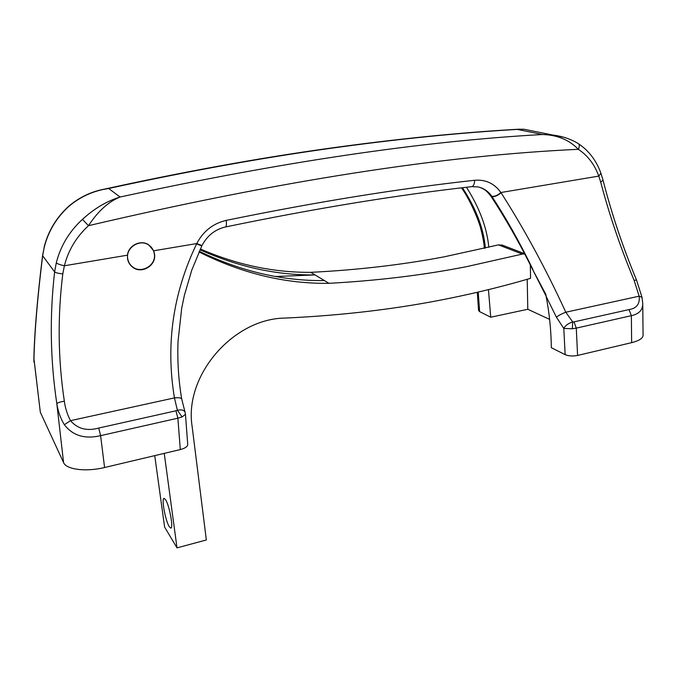 <?xml version="1.0" encoding="UTF-8"?>
<svg xmlns="http://www.w3.org/2000/svg" width="677" height="677" viewBox="0 0 677 677"><rect width="100%" height="100%" fill="white"/><g stroke="black" fill="none" stroke-linecap="round" stroke-linejoin="round"><path stroke-width="1.02" d="M101.465 189.78L108.659 188.494C93.688 190.66 80.419 196.618 68.859 206.358L68.715 206.24C56.352 217.537 48.16 231.162 44.149 247.113L44.157 247.08M127.53 258.546C128.08 262.058 129.764 264.91 132.557 267.102C141.603 274.608 156.615 265.401 154.517 253.985L153.671 250.786L148.686 244.803C140.816 239.328 128.258 245.421 127.488 255.178L127.53 258.546M485.375 248.087C483.657 228.538 476.007 208.423 462.442 187.741M461.942 187.8C475.491 208.338 483.293 228.437 485.341 248.095M479.604 187.309C484.326 188.891 488.185 191.879 491.18 196.271C505.964 218.789 519.885 243.221 532.951 269.573C520.249 243.339 506.574 218.984 491.942 196.516L491.781 196.288C494.43 196.719 497.468 195.467 500.895 192.522L501.09 192.801C524.489 229.41 546.06 269.226 565.803 312.232L572.717 321.964L574.011 321.871L576.279 328.125L572.319 328.768L572.717 321.964C568.452 323.242 565.481 325.4 563.789 328.43L556.409 317.2L546.136 296.399C549.394 313.307 551.129 330.41 551.332 347.707L565.151 354.655L563.789 328.43L572.319 328.768M478.216 292.075L479.612 311.623L490.732 317.217L488.456 289.629M68.859 206.358C56.453 217.698 48.245 231.356 44.233 247.325L42.634 255.864C37.497 297.541 34.603 331.899 33.952 358.954L40.332 412.259L63.579 462.603L56.826 403.661C50.276 360.088 49.539 316.176 54.617 271.934L56.284 262.845C57.41 263.844 60.109 264.817 64.374 265.765L62.792 273.923C57.494 316.684 58.01 359.123 64.349 401.233C65.246 408.079 67.302 414.552 70.51 420.654C77.525 428.854 86.944 431.317 98.749 428.042L100.602 435.649C84.896 439.348 72.811 435.7 64.34 424.724C60.456 418.225 57.951 411.201 56.826 403.661C57.647 402.697 60.16 401.884 64.349 401.233M56.284 262.845C60.575 245.929 69.291 231.441 82.433 219.382C94.272 208.558 106.831 201.103 120.091 197.024C108.413 201.746 97.877 211.3 88.501 225.678C76.391 236.815 68.352 250.177 64.374 265.765L127.488 255.178M578.192 143.549L578.429 143.702C579.605 144.836 579.571 146.706 578.344 149.312C569.239 139.868 557.281 134.935 542.472 134.511L553.007 135.078L563.23 137.101M531.039 130.669L524.023 129.256L517.313 129.409L519.691 129.146M180.302 449.57L177.882 418.183L182.121 416.93L185.464 414.324L187.724 444.467C187.647 446.566 185.176 448.267 180.302 449.57L104.58 467.511C86.123 472.072 66.253 469.576 63.579 462.603M636.507 280.007L642.016 297.355L642.744 303.304L643.074 335.343C642.828 338.356 639.012 340.793 631.641 342.647L577.591 355.45C572.801 356.356 568.655 356.094 565.151 354.655M479.612 311.623L478.563 310.481L477.31 292.286M549.622 319.4L527.789 309.271L527.214 279.296M490.732 317.217L527.789 309.271M40.332 412.259L33.875 358.141L33.943 362.11M104.58 467.511L100.602 435.649L177.882 418.183L175.944 410.795L177.374 410.254L174.446 397.898C165.569 344.585 172.948 293.259 196.584 243.923L196.77 243.551C203.244 231.195 213.043 223.469 226.177 220.397C316.134 201.958 398.965 188.578 474.662 180.268C485.697 179.397 494.438 183.484 500.895 192.522L598.79 176.096C594.592 164.511 587.771 155.575 578.344 149.312C442.606 155.524 279.322 180.979 88.501 225.678L82.433 219.382M600.744 182.274L598.79 176.096L600.905 173.244L602.995 180.031L600.744 182.274C609.368 214.947 620.496 247.647 634.137 280.38L639.13 296.179C640.053 303.922 636.693 308.39 629.06 309.575L631.362 315.677C639.122 314.001 642.913 309.871 642.744 303.313M466.453 187.267C479.519 207.839 486.975 227.836 488.811 247.266M490.825 196.042C505.66 218.646 519.614 243.17 532.681 269.632L545.814 294.317L546.136 296.399M553.007 135.078C562.621 136.263 571.092 139.132 578.429 143.702L578.429 143.702C588.88 150.743 596.369 160.593 600.905 173.244L600.888 173.185M602.979 179.997L602.995 180.031C611.559 213.517 622.73 246.834 636.498 279.982L634.137 280.38M642.016 297.355L639.13 296.179L565.803 312.232C561.775 313.739 558.643 315.389 556.409 317.2M64.34 424.724L70.51 420.654L174.446 397.898C178.762 397.484 181.182 397.856 181.698 399.024L181.698 399.024C178.525 380.186 177.298 361.01 178.026 341.496L181.681 308.331L184.372 295.341L191.769 270.14L201.822 245.886L196.584 243.923M44.233 247.325L42.566 255.618C37.438 297.228 34.535 331.408 33.875 358.141M226.177 220.397C226.71 224.485 226.431 226.685 225.348 226.998C214.998 229.469 207.204 235.655 201.974 245.573L196.77 243.551L153.671 250.786M185.464 414.324L185.024 412.098C183.958 410.067 181.411 409.45 177.374 410.254L182.121 416.93M169.233 526.621L170.756 528.085C173.727 528.839 169.428 505.304 165.56 499.711L164.139 498.39C161.194 497.764 165.349 520.672 169.233 526.621M530.311 264.986L530.556 278.323C505.025 285.821 478.656 292.354 451.449 297.931C399.523 308.653 344.094 315.372 285.152 318.072C233.37 318.461 183.958 375.397 192.116 426.349L206.341 539.958L177.01 547.879L164.249 453.378M199.317 251.285C240.606 271.308 282.301 281.065 324.41 280.566L328.997 283.325C377.25 280.693 423.083 275.141 466.512 266.67L522.339 254.087L498.5 244.879L502.639 245.252M200.367 248.984C236.942 264.842 273.728 272.619 310.726 272.332C357.49 270.005 401.977 264.834 444.197 256.82L498.5 244.879M199.021 251.954C241.858 273.449 285.178 283.908 328.997 283.325M177.01 547.879L164.604 527.036L154.737 455.629M524.582 253.9L522.339 254.087M310.726 272.332L315.05 274.93L275.514 276.495M200.011 249.762C238.084 266.899 276.436 275.285 315.05 274.93L324.41 280.566M127.691 258.512C125.685 247.68 139.699 238.651 148.601 244.947C151.851 247.113 153.764 250.135 154.348 254.01C156.345 265.223 141.366 274.16 132.59 266.89C129.857 264.766 128.224 261.965 127.691 258.512M327.245 148.788C259.299 158.325 186.437 171.56 108.659 188.494L120.091 197.024C281.327 161.989 422.118 141.155 542.472 134.511L517.313 129.409C458.49 132.81 395.131 139.267 327.245 148.788M481.068 187.842C483.716 188.426 486.958 191.142 490.783 195.983L491.942 196.516C494.582 196.948 497.637 195.704 501.09 192.801M491.781 196.288C488.295 191.278 483.666 188.147 477.911 186.894L471.835 186.649M42.566 255.618L54.617 271.934C55.751 272.772 58.476 273.44 62.792 273.923M577.591 355.45L576.279 328.125L631.362 315.677L631.641 342.647M98.749 428.042L175.944 410.795M574.011 321.871L629.06 309.575M225.568 226.956C314.534 208.533 396.494 195.111 471.454 186.691C473.418 186.37 474.484 184.229 474.662 180.268M552.991 135.078L524.023 129.256L518.455 129.222C459.048 132.59 395.072 139.073 326.517 148.669C257.463 158.342 183.365 171.848 104.233 189.171M132.557 267.102L130.382 265.012M104.19 189.171C91.133 191.642 79.311 197.329 68.724 206.231M185.024 412.098L181.698 399.024M461.528 187.851C471.209 201.526 479.375 222.403 480.788 228.834C482.786 236.375 483.979 242.874 484.36 248.332M546.085 296.111L532.689 269.641M501.759 244.913L524.447 253.638M148.601 244.947L147.814 244.295"/></g></svg>

